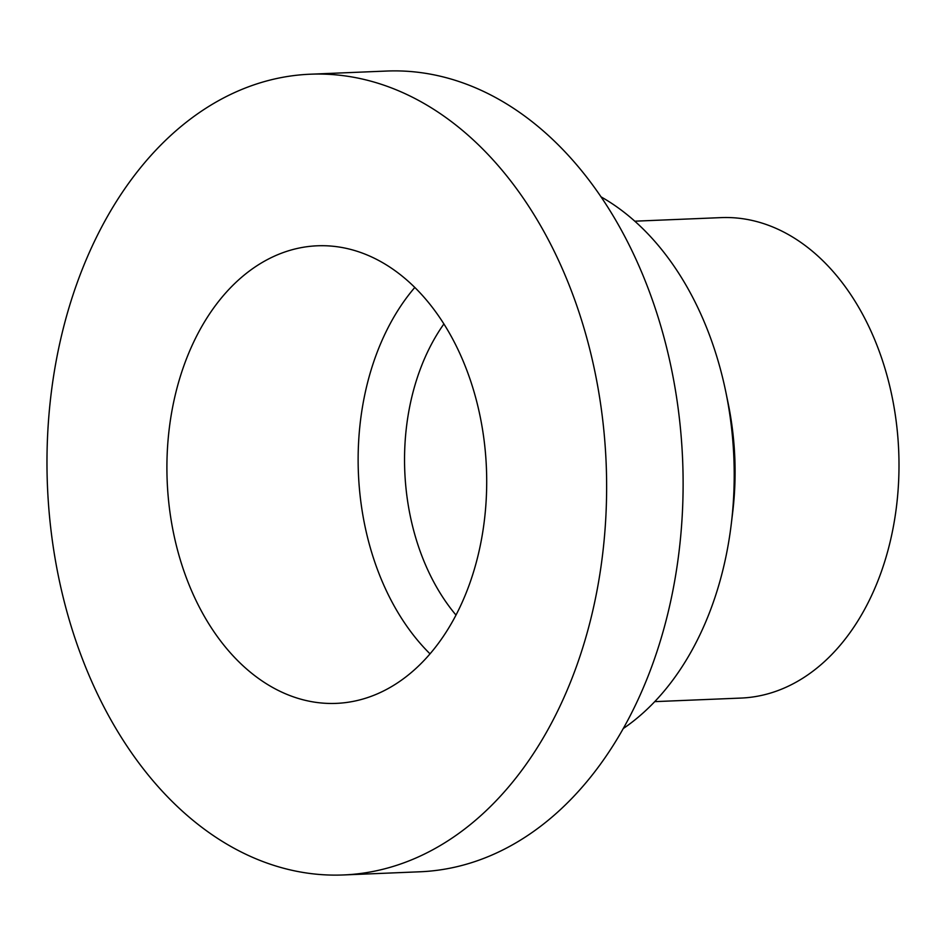 <?xml version="1.0" encoding="UTF-8"?>
<svg xmlns="http://www.w3.org/2000/svg" width="946" height="946" viewBox="0 0 946 946"><rect width="100%" height="100%" fill="white"/><g stroke="black" fill="none" stroke-linecap="round" stroke-linejoin="round"><path stroke-width="1.42" d="M623.166 728.621A290.044 202.361 -92.4 0 0 731.305 523.765A290.044 202.361 -92.4 0 0 725.854 392.129A290.044 202.361 -92.4 0 0 601.148 196.922M343.386 874.955L419.87 871.786A400.714 279.578 -92.4 0 0 682.622 459.851A400.714 279.578 -92.4 0 0 386.713 71.045L310.229 74.214A400.714 279.578 -92.4 0 0 97.048 236.051A400.714 279.578 -92.4 0 0 82.763 659.859A400.714 279.578 -92.4 0 0 343.386 874.955A400.714 279.578 -92.4 0 0 606.138 463.02A400.714 279.578 -92.4 0 0 310.229 74.214M731.305 523.765L732.677 512.425A240.426 167.749 -92.4 0 0 728.16 403.315L725.854 392.129M654.715 701.636L741.049 698.065A240.426 167.749 -92.4 0 0 898.7 450.899A240.426 167.749 -92.4 0 0 721.148 217.615L634.825 221.187M195.515 338.278A228.979 159.756 -92.4 0 0 187.355 580.454A228.979 159.756 -92.4 0 0 336.279 703.375A228.979 159.756 -92.4 0 0 486.421 467.974A228.979 159.756 -92.4 0 0 317.324 245.794A228.979 159.756 -92.4 0 0 195.515 338.278M414.833 287.418A228.979 159.756 -92.4 0 0 386.737 330.367A228.979 159.756 -92.4 0 0 430.004 653.828M443.922 323.922A196.165 136.863 -92.4 0 0 429.046 348.932A196.165 136.863 -92.4 0 0 455.972 615.042"/></g></svg>
